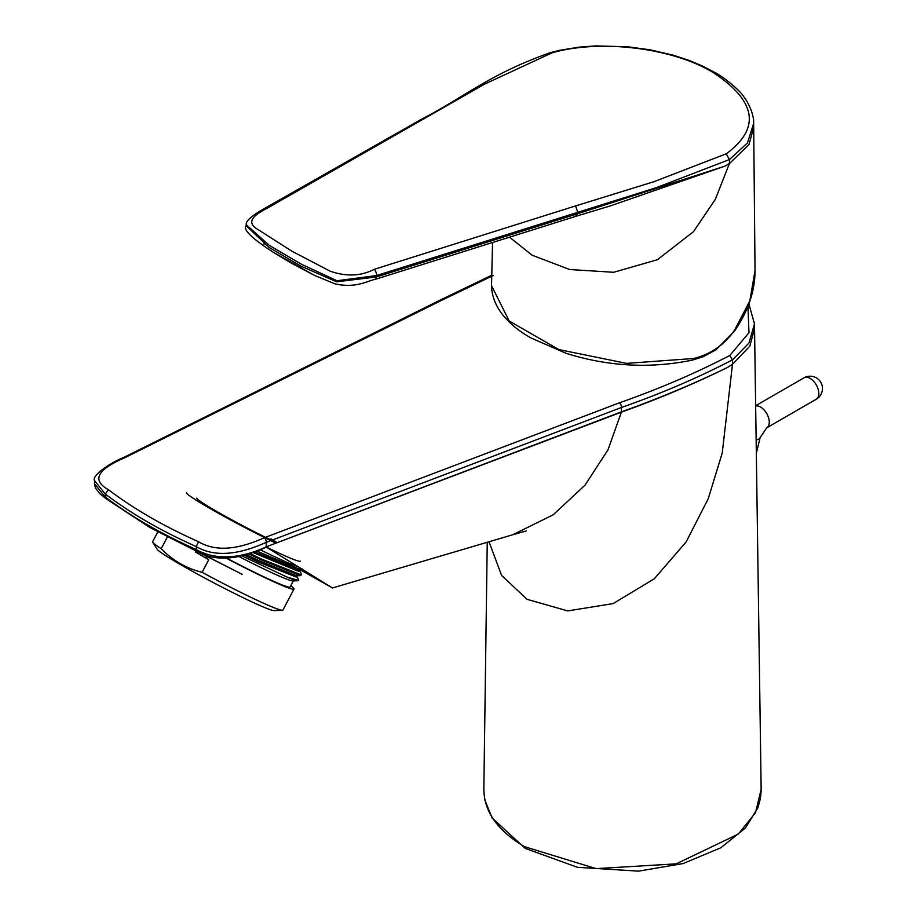 <?xml version="1.0" encoding="UTF-8"?>
<svg xmlns="http://www.w3.org/2000/svg" width="917" height="917" viewBox="0 0 917 917"><rect width="100%" height="100%" fill="white"/><g stroke="black" fill="none" stroke-linecap="round" stroke-linejoin="round"><path stroke-width="1.38" d="M300.375 561.112A66.265 3.771 -152.3 0 1 266.377 547.082L266.148 547.208C248.988 555.072 219.885 565.067 196.972 551.209L149.46 527.241L106.051 498.71L149.46 527.241M275.925 543.162A66.265 3.771 -152.3 0 1 215.816 511.801A66.265 3.771 -152.3 0 1 186.587 492.716M277.003 542.749A54.711 3.118 -152.3 0 1 224.482 515.824A54.711 3.118 -152.3 0 1 196.823 498.091M298.724 566.798A69.199 3.943 -152.3 0 1 259.901 549.581M267.741 547.953A69.199 3.943 -152.3 0 1 266.182 547.197A3.702 2.258 69.2 0 0 266.205 546.853L621.405 411.848C659.22 398.322 694.662 383.478 727.743 367.316L732.488 364.267L727.743 367.316C694.65 383.65 659.197 398.597 621.371 412.157L608.04 449.754L585.08 485.093L553.215 514.792L512.809 534.737M290.769 585.734A73.578 4.195 -152.3 0 1 293.979 589.035L282.917 610.103A73.578 4.195 -152.3 0 1 282.413 610.298A73.578 4.195 -152.3 0 1 202.107 572.323C186.392 568.437 172.763 560.574 161.22 548.71A73.578 4.195 -152.3 0 1 152.749 542.256A73.578 4.195 -152.3 0 1 152.623 541.729L157.758 531.94M282.413 610.298L274.034 610.619A66.265 3.771 -152.3 0 1 227.244 589.791A66.265 3.771 -152.3 0 1 164.888 555.14A66.265 3.771 -152.3 0 1 157.254 549.329L152.749 542.256M293.979 589.035A73.578 4.195 -152.3 0 1 226.774 558.499M161.22 548.71L167.272 537.19M200.089 552.573L201.878 553.96M205.912 557.272L208.732 559.702L202.107 572.323M293.302 580.908L290.104 586.995A69.199 3.943 -152.3 0 1 227.267 558.476M298.552 579.235L298.243 580.312L287.285 577.194A73.612 4.195 27.7 0 0 297.979 580.725L292.913 580.919A69.199 3.943 -152.3 0 1 239.005 556.596M287.285 577.194L241.767 555.851M297.979 580.725A73.612 4.195 27.7 0 0 298.483 580.53L298.747 580.048M299.286 570.408L253.47 551.977M245.148 554.831L258.399 561.227L296.157 576.208L258.411 561.204L245.194 554.819M299.504 570.477L261.276 555.759L253.436 551.988M256.473 550.876L302.002 570.202L302.22 568.941M299.343 570.489L301.418 573.755L301.12 574.844L261.345 559.003L249.63 553.341M301.613 574.569L300.455 575.635L260.944 559.771L248.473 553.742M299.481 570.294L254.364 551.656M300.455 575.635L296.604 575.773L258.881 560.677L246.123 554.521M299.4 570.58L299.057 571.543L252.473 552.332M296.523 576.059L296.18 577.022L258.216 561.949L244.14 555.14M208.732 559.702L195.367 551.977M693.733 358.49A3.083 1.547 -103.2 0 1 692.805 360.014C650.6 368.783 608.429 366.571 566.293 353.377L531.092 338.029C512.626 327.69 492.062 309.957 491.523 285.634L509.176 320.984L558.82 349.572L626.552 363.384L693.733 358.49C710.595 354.329 724.143 344.998 734.379 330.498L749.842 300.856L755.035 270.584L753.694 127.452M551.621 53.037L484.715 84.066L267.764 207.93C257.746 213.145 243.383 221.123 257.952 229.514L291.881 251.201L330.04 271.123C346.202 276.796 360.908 276.212 374.159 269.357L575.555 205.935L577.653 211.965L577.458 213.787L725.015 166.115L729.382 163.593L715.317 199.379L693.55 231.623L657.42 259.706L613.714 272.28L569.686 269.529L532.124 255.213L509.52 237.182M714.492 72.283C721.106 75.343 739.354 89.327 743.847 96.847C753.705 109.902 753.98 123.451 753.591 121.25L753.659 123.336L747.47 142.914L729.428 159.592L729.451 163.558L748.96 144.611L753.682 127.44M729.393 163.535L725.015 166.115L610.229 205.924L575.429 216.435M374.744 279.513L575.44 216.458L577.458 213.787L376.325 276.98A4.929 2.831 72.8 0 1 374.755 279.502C367.992 280.591 356.06 288.695 334.785 283.789L314.531 275.409L273.587 252.462C251.808 238.351 242.661 229.445 246.157 225.731L269.162 247.464L300.902 266.136L336.642 281.806L376.325 276.98L376.474 275.558L336.998 280.751L301.246 264.13L269.438 245.481L246.26 224.734L246.157 225.731M374.159 269.357A4.929 2.82 -107.7 0 1 376.474 275.558L656.538 187.595L729.382 159.569M714.469 72.283L702.388 65.978L689.114 60.407L673.135 55.158L650.325 49.85L627.606 46.756L595.5 45.919L578.982 47.157L559.508 50.355L550.062 52.705L551.576 53.003C598.778 39.053 671.336 47.363 712.669 72.214L714.446 72.305M575.555 205.935L653.901 181.704L726.23 153.815L729.428 159.592M726.23 153.815L726.264 153.827C760.995 128.162 756.456 100.95 712.681 72.214M487.248 542.256L483.844 789.411C484.073 811.579 497.61 830.653 524.455 846.655L596.05 868.628L676.219 863.848L738.3 834.092L755.482 812.737L761.156 789.331M489.036 541.729L501.576 575.406L527.011 599.305L567.715 610.917L613.106 603.604L654.268 578.81L686.145 541.924L708.256 498.665L722.241 453.009L732.488 364.278M732.545 364.29L749.842 346.156L754.531 328.458L754.473 323.85L748.948 343.096L732.488 359.865L732.545 364.29M747.917 306.45L748.994 332.676L729.749 355.532L732.431 359.854C698.628 377.517 661.615 393.393 621.405 407.503L621.371 412.157L266.423 546.773M94.543 483.855L105.306 497.037C131.039 516.512 161.346 534.003 196.227 549.524L196.376 549.592C219.725 563.015 248.61 555.232 266.205 546.853L266.205 542.36C248.839 550.2 219.576 560.413 196.227 546.566C161.346 531.046 131.039 513.543 105.306 494.068L94.543 480.646C91.264 476.083 109.341 463.177 123.612 457.503A3.702 2.499 63.4 0 1 125.274 457.491C108.515 464.759 85.671 477 108.412 489.689C133.928 509.004 163.994 526.358 198.599 541.752C220.768 554.945 247.796 545.019 264.325 537.763L619.399 402.827C659.3 388.797 696.072 373.024 729.703 355.509L729.76 355.521M619.399 402.827A3.702 2.258 69.3 0 1 621.405 407.503L266.205 542.36A3.702 2.247 -110.9 0 0 264.325 537.763M301.063 570.248L332.504 587.969L266.366 547.128M150.629 527.905L242.283 574.397L196.972 551.209L196.376 549.592M493.38 275.444L441.765 300.26L125.274 457.491M277.094 542.715A41.15 2.338 27.7 0 0 270.939 538.806M756.33 453.273L760.113 437.638A12.334 4.574 -166.4 0 1 756.135 439.896M760.113 437.638L766.738 427.803A12.334 7.118 -120 0 0 768.618 417.923A12.334 7.118 -120 0 0 760.571 407.056A12.334 7.118 -120 0 0 755.654 405.979M816.302 399.193A12.334 12.334 0 0 0 816.302 377.838A12.334 12.334 0 0 0 803.968 377.838A12.334 7.118 60 0 1 810.135 378.446A12.334 7.118 60 0 1 818.182 389.312A12.334 7.118 60 0 1 816.302 399.193L766.738 427.803M734.379 330.498A3.083 1.421 35 0 1 734.322 331.335C748.112 311.448 755.012 291.205 755.035 270.584M424.399 118.671L422.164 118.901M550.062 52.739C488.715 74.529 464.873 96.904 422.141 118.878L265.242 208.044A4.929 3.508 60.3 0 1 267.764 207.93M108.412 489.689L105.306 494.068L106.212 498.825M196.823 551.14L196.227 546.566L198.599 541.752M441.765 300.26A3.702 2.499 -116.4 0 0 439.954 300.203L491.776 275.215M105.994 498.676L99.884 493.667L95.643 488.36L94.634 485.059M106.097 498.733L105.191 496.945M299.492 570.305L302.002 570.214M296.466 575.968L298.541 579.223M803.968 377.838L755.654 405.727M692.805 360.014L703.328 356.656L715.948 349.813L734.322 331.335M491.512 285.623L492.567 242.512M314.531 275.409L291.377 263.179L275.387 253.596M753.682 127.509L753.659 123.336M264.268 241.962L264.027 244.22M265.242 208.044C251.728 215.655 245.401 221.226 246.26 224.745M761.144 791.073L760.399 798.65L757.901 807.797L745.418 828.017L720.854 847.755L683.085 863.562L638.564 871.15L577.481 867.31L525.223 848.385L492.12 817.998L484.852 800.025L483.855 791.039M761.156 789.388L754.542 328.424M94.543 483.947L94.543 480.68M514.036 534.382L526.278 530.954M513.784 534.451L332.504 587.969M754.473 323.85L748.891 303.917M123.612 457.503L439.954 300.203"/></g></svg>
